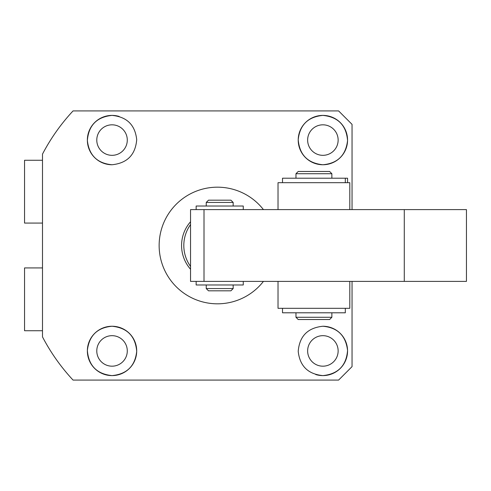 <?xml version="1.0" encoding="UTF-8"?>
<svg xmlns="http://www.w3.org/2000/svg" width="491" height="491" viewBox="0 0 491 491"><rect width="100%" height="100%" fill="white"/><g stroke="black" fill="none" stroke-linecap="round" stroke-linejoin="round"><path stroke-width="0.74" d="M345.32 308.311L345.32 312.792L282.509 312.792L282.509 308.311L282.509 312.792M190.545 266.423A35.892 35.892 0 0 1 190.545 224.577M345.32 182.689L345.32 178.208L282.509 178.208L282.509 182.689M204.004 209.608L190.545 209.608L190.545 281.392L404.283 281.392L404.283 209.608L204.004 209.608L204.004 281.392M404.283 281.392L466.45 281.392L466.45 209.608L404.283 209.608M233.164 206.024L233.164 202.433L206.245 202.433L206.245 206.024M233.164 288.567L230.917 290.813L208.491 290.813L206.245 288.567L233.164 288.567L233.164 284.976M233.164 202.433L230.917 200.187L208.491 200.187L206.245 202.433M243.26 281.392L243.26 284.976L196.148 284.976L196.148 281.392M329.621 319.524L298.215 319.524L295.969 317.278L331.861 317.278L329.621 319.524L331.861 317.278L331.861 312.792M295.969 173.722L298.215 171.476L329.621 171.476L331.861 173.722L295.969 173.722L295.969 178.208M349.807 281.392L349.807 308.311L278.023 308.311L278.023 281.392M243.26 209.608L243.26 206.024L196.148 206.024L196.148 209.608M349.807 182.689L349.807 209.608L349.807 182.689L278.023 182.689L278.023 209.608M347.56 182.689L347.56 178.208L345.32 178.208M42.496 267.933L24.55 267.933L24.55 330.738L42.496 330.738M112.034 366.182A15.252 15.252 0 0 1 96.782 350.93A15.252 15.252 0 0 1 112.034 335.672A15.252 15.252 0 0 1 127.286 350.93A15.252 15.252 0 0 1 112.034 366.182M322.888 366.182A15.252 15.252 0 0 1 307.636 350.93A15.252 15.252 0 0 1 322.888 335.672A15.252 15.252 0 0 1 338.139 350.93A15.252 15.252 0 0 1 322.888 366.182M322.888 155.328A15.252 15.252 0 0 1 307.636 140.07A15.252 15.252 0 0 1 322.888 124.818A15.252 15.252 0 0 1 338.139 140.07A15.252 15.252 0 0 1 322.888 155.328M112.034 155.328A15.252 15.252 0 0 1 96.782 140.07A15.252 15.252 0 0 1 112.034 124.818A15.252 15.252 0 0 1 127.286 140.07A15.252 15.252 0 0 1 112.034 155.328M322.888 326.251C337.624 327.595 345.848 335.666 347.56 350.457C346.327 365.666 338.103 374.044 322.888 375.603C308.023 374.154 299.798 366.059 298.215 351.329C299.485 336.169 307.71 327.81 322.888 326.251A24.673 24.673 0 0 1 347.56 350.93A24.673 24.673 0 0 1 315.738 374.541M263.434 281.392A58.325 58.325 0 0 1 159.139 245.5A58.325 58.325 0 0 1 263.434 209.608M352.047 281.392L352.047 366.63L338.594 380.089L73.061 380.089A197.394 197.394 0 0 1 42.496 336.894L42.496 154.106A197.394 197.394 0 0 1 73.061 110.911L338.594 110.911L352.047 124.37L352.047 209.608M112.034 164.749A24.673 24.673 0 0 1 87.361 140.07A24.673 24.673 0 0 1 112.034 115.397C126.899 116.846 135.123 124.941 136.707 139.671C135.436 154.831 127.212 163.19 112.034 164.749C97.298 163.405 89.074 155.334 87.361 140.543C88.595 125.334 96.819 116.956 112.034 115.397A24.673 24.673 0 0 1 119.184 116.459M112.034 326.251C127.181 327.785 135.406 336.139 136.707 351.298C135.142 366.047 126.917 374.148 112.034 375.603C96.85 374.062 88.626 365.691 87.361 350.488C89.055 335.678 97.279 327.601 112.034 326.251A24.673 24.673 0 0 1 136.707 350.93A24.673 24.673 0 0 1 112.034 375.603A24.673 24.673 0 0 1 87.361 350.93A24.673 24.673 0 0 1 112.034 326.251M322.888 164.749A24.673 24.673 0 0 1 298.215 140.07A24.673 24.673 0 0 1 322.888 115.397C338.072 116.938 346.296 125.309 347.56 140.512C345.867 155.322 337.642 163.399 322.888 164.749C307.74 163.215 299.516 154.861 298.215 139.702C299.78 124.953 308.004 116.852 322.888 115.397A24.673 24.673 0 0 1 347.56 140.07A24.673 24.673 0 0 1 322.888 164.749M190.545 269.24A35.892 35.892 0 0 1 190.545 221.76M42.496 160.262L24.55 160.262L24.55 223.067L42.496 223.067M206.245 288.567L206.245 284.976M331.861 173.722L331.861 178.208M298.215 319.524L295.969 317.278L295.969 312.792"/></g></svg>
